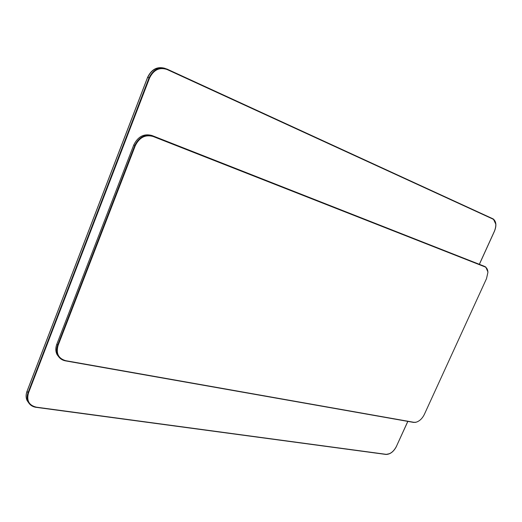 <?xml version="1.0" encoding="UTF-8"?>
<svg xmlns="http://www.w3.org/2000/svg" width="522" height="522" viewBox="0 0 522 522"><rect width="100%" height="100%" fill="white"/><g stroke="black" fill="none" stroke-linecap="round" stroke-linejoin="round"><path stroke-width="0.78" d="M59.064 357.224L57.133 354.719C55.502 351.58 55.384 348.102 56.787 344.279L133.756 144.966C137.932 136.529 143.994 133.378 151.941 135.505L483.933 266.116M487.9 271.923L485.773 267.049L484.808 266.507L152.998 136.007C145.044 133.88 138.976 137.038 134.787 145.494L57.635 345.166C56.232 348.996 56.35 352.481 57.981 355.619C59.612 358.47 62.131 360.226 65.55 360.878L413.633 422.415L415.76 422.337L417.737 421.606M58.112 345.375C55.847 353.459 58.418 358.568 65.818 360.702L413.913 422.305L415.988 422.233C419.453 421.228 422.233 418.631 424.334 414.429L486.504 278.644L487.913 272.367C487.802 269.522 486.791 267.675 484.899 266.84L153.037 136.451C145.279 134.376 139.361 137.462 135.283 145.703L58.112 345.375L56.787 344.279M147.785 77.419C150.956 70.496 155.856 67.358 162.472 68.004M147.635 77.373L147.635 77.36C151.654 69.126 157.5 66.137 165.174 68.408M28.788 402.977L27.105 400.55C25.826 397.764 25.8 394.717 27.027 391.389L147.635 77.36L149.038 77.882L28.057 392.655L27.007 391.317L147.589 77.347C151.582 69.145 157.429 66.157 165.122 68.395M149.527 78.085L149.038 77.882C153.2 69.446 159.184 66.509 166.981 69.067L167.02 69.485C159.419 66.992 153.585 69.863 149.527 78.085L28.514 392.857L28.057 392.655C26.831 395.989 26.85 399.043 28.129 401.829C29.715 404.922 32.377 406.755 36.129 407.33L385.758 454.421L36.259 407.349M28.514 392.857C26.381 400.628 29.004 405.398 36.383 407.173L386.026 454.316C390.149 454.31 393.608 451.674 396.4 446.414L407.799 421.384M479.34 264.295L494.399 231.239C496.676 225.334 496.168 221.276 492.879 219.057L167.02 69.485M36.383 407.173L36.22 407.362C32.449 406.801 29.754 404.955 28.129 401.829L27.105 400.55C25.806 397.731 25.774 394.658 27 391.324M386.026 454.316L385.869 454.453C390.11 454.427 393.647 451.745 396.466 446.408L396.433 446.349M385.915 454.44L389.542 453.683M396.4 446.414L407.858 421.398M495.789 224.147L493.394 219.077L492.807 218.744L167.001 69.074M135.283 145.703L133.756 144.966M153.037 136.451L151.941 135.505M484.899 266.84L483.613 265.979M479.392 264.315L494.445 231.259C496.663 225.752 496.311 221.693 493.394 219.077M57.981 355.619L57.133 354.719"/></g></svg>
